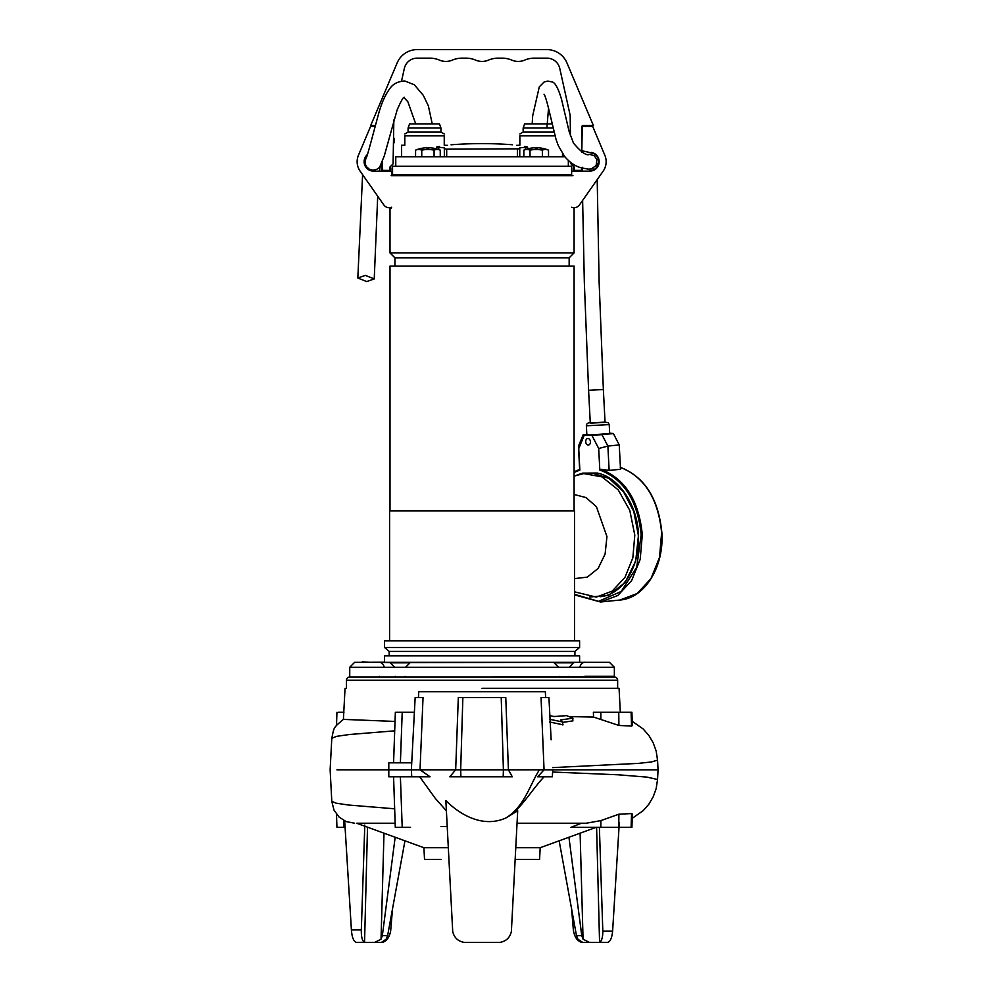 <?xml version="1.0" encoding="UTF-8"?>
<svg xmlns="http://www.w3.org/2000/svg" width="992" height="992" viewBox="0 0 992 992"><rect width="100%" height="100%" fill="white"/><g stroke="black" fill="none" stroke-linecap="round" stroke-linejoin="round"><path stroke-width="1.49" d="M491.09 676.966L614.358 676.308L614.358 667.256L349.742 667.256L354.628 662.334L572.124 662.334L409.981 662.557M617.644 688.299L617.644 680.252A3.286 3.286 -0 0 0 614.358 676.966L349.754 676.966A3.286 3.286 180 0 0 346.456 680.252L346.456 688.299M400.111 676.966L405.046 676.966L405.046 676.308M614.358 676.308L584.772 676.308M554.156 662.83L573.847 662.557M370.574 662.334L362.266 661.838L370.574 662.334M579.601 662.334L354.938 662.334L384.499 662.334L384.499 655.836L579.601 655.836L579.601 662.334M554.689 662.334L409.411 662.334M574.095 510.954L574.095 266.067L390.005 266.067L390.005 510.954M389.596 640.795L389.596 510.954L574.504 510.954L574.504 640.795M482.05 257.846L394.94 257.846L390.005 252.91L574.095 252.91L569.16 257.846L482.05 257.846M384.499 640.795L579.601 640.795L579.601 647.466L384.499 647.466L384.499 640.795M572.954 175.658L391.146 175.658M391.146 207.415L391.146 208.283L390.005 208.283L390.005 252.91L394.94 257.846L394.94 266.067M389.186 655.836L389.186 651.397L574.914 651.397L574.914 655.836M395.362 175.658A0.657 0.645 -90 0 0 395.771 175.522L568.329 175.522A0.657 0.645 -90 0 0 568.738 175.658M569.16 266.067L569.16 257.846L574.095 252.91L574.095 208.283L572.954 207.613M576.228 170.401L576.228 171.145L576.228 170.401L574.256 170.401L574.256 171.145L574.256 169.917L573.264 169.917L573.264 167.933L574.256 167.933M578.2 171.145L578.857 170.401M385.9 171.145L385.243 170.401M389.844 167.933L390.836 167.933L390.836 169.917L389.844 169.917M390.253 662.557L379.328 662.334C377.444 662.433 382.701 660.945 384.251 667.256L394.692 667.256L390.253 662.83L409.981 662.83L405.542 667.256L558.558 667.256L554.119 662.83L573.81 662.83M573.81 662.334L571.119 662.334M519.758 156.761L519.758 148.812L446.685 149.172L444.342 148.812L444.342 147.882L438.749 147.238C435.575 147.287 435.81 147.027 439.456 146.456C455.502 144.2 455.502 144.2 439.456 146.456C435.81 147.027 435.575 147.287 438.749 147.238L438.749 149.556M451.05 144.82L451.645 144.745A410.899 410.899 0 0 1 512.455 144.745M564.857 156.761L395.758 156.761L395.758 166.296M571.628 174.84L571.628 166.296L392.559 166.296L392.559 174.84L571.628 174.84L471.361 174.84M519.758 148.812L519.758 147.882L525.351 147.238L525.351 149.556M524.644 146.456C528.29 147.027 528.525 147.287 525.351 147.238C528.525 147.287 528.29 147.027 524.644 146.456C508.598 144.2 508.598 144.2 524.644 146.456M444.342 148.812L444.342 156.761L444.342 148.812M393.973 174.84L392.559 174.84M470.828 174.84L432.847 174.84M422.976 174.84L395.064 174.84M534.304 175.658L533.498 175.658M537.428 148.056A30.454 26.375 0 0 0 536.188 148.031L537.428 147.771A32.848 32.848 162.1 0 1 540.702 148.056L540.714 148.031A32.872 32.872 0 0 1 547.435 149.705L547.2 149.705A31.087 15.55 90 0 0 543.69 149.705L539.698 149.705A31.087 31.087 0 0 0 532.692 149.705L530.026 150.102L530.026 156.761M548.526 150.102L547.2 149.705L548.526 150.102L548.526 156.761M541.124 175.658L540.094 175.658M537.032 175.658L535.965 175.658M543.69 149.705L542.364 150.102L542.364 156.761M542.364 150.102L539.698 149.705M530.026 150.102L528.686 149.705A31.087 15.55 -90 0 0 525.19 149.705L523.85 150.102L523.85 156.761M525.19 149.705L523.85 150.102M532.692 149.705L528.686 149.705M534.961 148.056L536.188 148.031A30.454 26.375 0 0 0 534.961 148.056L534.961 147.771A32.848 32.848 162.1 0 0 531.675 148.056L531.675 148.056A32.872 32.872 0 0 0 524.942 149.705M429.139 148.056A30.454 26.375 0 0 0 427.912 148.031L429.139 147.771A32.848 32.848 162.1 0 1 432.425 148.056L432.438 148.031A32.872 32.872 0 0 1 439.158 149.705L438.91 149.705A31.087 15.55 90 0 0 435.414 149.705L431.408 149.705A31.087 31.087 0 0 0 424.402 149.705L421.749 150.102L421.749 156.761M440.25 150.102L438.91 149.705L440.25 150.102L440.25 156.761M432.462 175.658L431.818 175.658M435.414 149.705L434.074 150.102L434.074 156.761M434.074 150.102L431.408 149.705M421.749 150.102L420.41 149.705A31.087 15.55 -90 0 0 416.913 149.705L415.574 150.102L415.574 156.761M416.913 149.705L415.574 150.102M424.402 149.705L420.41 149.705M426.684 148.056L427.912 148.031A30.454 26.375 0 0 0 426.684 148.056L426.684 147.771A32.848 32.848 162.1 0 0 423.398 148.056L423.398 148.056A32.872 32.872 0 0 0 416.665 149.705M397.122 63.017A21.7 21.7 90 0 1 397.184 62.856A21.7 21.7 -90 0 1 417.173 49.6L546.927 49.6A21.7 21.7 -90 0 1 566.916 62.856L593.402 125.538L582.267 125.538L583.073 126.356M375.274 125.538L370.698 125.538L397.184 62.856L373.476 118.966M382.614 170.401L382.453 161.225L382.614 170.401L381.796 170.401L389.844 170.401L389.844 171.145M387.872 170.401L389.844 170.401L389.844 167.115L393.08 163.878L393.849 119.982M401.524 81.133L404.339 68.448A13.144 13.144 -90 0 1 417.173 58.144L429.784 58.144A24.651 24.651 -90 0 1 439.456 60.115A16.43 16.43 -90 0 0 452.34 60.115A24.651 24.651 -90 0 1 461.999 58.144L465.942 58.144A24.651 24.651 -90 0 1 475.614 60.115A16.43 16.43 -90 0 0 488.498 60.115A24.651 24.651 -90 0 1 498.158 58.144L502.101 58.144A24.651 24.651 -90 0 1 511.773 60.115A16.43 16.43 -90 0 0 524.656 60.115A24.651 24.651 -90 0 1 534.316 58.144L546.927 58.144A13.144 13.144 -90 0 1 559.773 68.448L569.892 114.092A13.144 13.144 90 0 1 570.202 116.709L570.425 135.78M581.535 167.933L581.486 170.401L582.304 170.401L574.256 170.401L574.256 167.115L571.02 163.878L570.995 162.688M582.267 125.538L581.808 152.111M364.61 161.696A8.953 8.953 90 0 1 367.003 155.595A8.953 8.953 90 0 0 373.562 170.649L373.575 171.145A9.449 9.449 90 0 1 367.412 154.529A9.449 9.449 -90 0 0 373.562 171.145L373.575 170.649A8.953 8.953 90 0 1 373.562 170.649L373.575 170.649A8.953 8.953 90 0 1 364.622 161.696M391.654 175.658L391.654 171.145L373.575 171.145M391.654 207.229A6.572 6.572 90 0 1 383.805 204.91L360.121 171.132A16.43 16.43 90 0 1 358.422 155.322L370.611 126.356L375.05 126.356M394.122 138.26L394.122 142.786L394.122 138.26M482.05 688.299L619.058 688.299L482.05 688.299M553.424 716.398L555.718 716.41M569.557 716.608L593.538 717.055L593.39 712.293L631.569 712.293M545.637 697.5L545.34 691.746L418.748 691.746L418.45 697.5M336.908 769.817L411.37 769.817L415.164 697.5L423.038 697.5L420.025 769.817L455.675 769.817L458.316 697.5L505.771 697.5L508.412 769.817L544.062 769.817L541.049 697.5L548.923 697.5L551.143 739.809M550.523 715.703L553.759 716.584L566.531 715.629L572.954 718.183L560.753 719.907L562.687 721.99L549.593 719.262M539.574 859.394L515.158 859.394L539.574 859.394L540.194 847.714L515.766 847.714M570.946 827.34L581.386 823.236L517.055 823.236L586.173 823.236L600.892 820.595L600.817 827.34L570.946 827.34L593.985 827.34M517.055 823.236L540.665 823.236L517.055 823.236M440.956 859.394L424.526 859.394L440.956 859.394M515.158 859.394L523.144 859.394L515.158 859.394M345.042 688.299L343.406 719.386L394.977 721.432M549.593 721.99L563.072 724.805M563.072 722.337L572.954 720.862M552.742 716.398L553.561 716.398M593.538 717.055L618.896 725.45L631.557 726.057L632.35 725.586L631.916 712.293M395.349 712.293L393.576 762.836M396.589 712.293L414.383 712.293M338.222 712.293L343.926 712.293M550.213 776.81L552.358 776.81L552.718 769.817L552.358 776.81L537.639 776.81L544.062 769.817L658.056 769.817L657.547 760.132L651.546 761.93L638.575 763.369L552.606 767.61M631.557 726.057L631.098 712.293M618.772 712.293L618.896 725.45M402.206 712.293L400.396 762.836M389.273 762.836L411.73 762.836M395.287 827.34L393.576 776.81L388.802 776.81L388.802 762.836M505.97 817.916L517.7 810.799L511.376 931.488C509.95 937.651 506.118 941.296 499.881 942.4L464.219 942.4C457.969 941.296 454.138 937.651 452.712 931.488L445.854 800.581C461.379 816.106 484.17 827.874 505.97 817.916C524.619 806.347 529.567 785.342 539.412 769.817M501.22 697.5L503.403 769.817L508.412 769.817L512.306 776.81L449.773 776.81L455.675 769.817L460.672 769.817L462.867 697.5M388.802 776.81L411.742 776.81L411.37 769.817L420.025 769.817L430.082 776.81L428.42 776.81M512.083 814.432C524.309 803.272 534.775 786.321 544.124 776.81M542.302 776.81L537.838 776.81M345.067 827.34L337.367 827.34M411.742 776.81L430.082 776.81M446.388 810.836L435.29 798.386L419.74 776.81L394.878 776.81M460.883 776.81L503.192 776.81L503.403 769.817L460.672 769.817L460.883 776.81L449.773 776.81M503.192 776.81L512.306 776.81M517.7 810.799L517.303 818.474M600.892 820.595L618.896 814.196L631.557 813.576L632.35 814.06L631.916 827.34L623.856 827.34M356.661 823.236L395.138 823.236L356.661 823.236L423.906 847.714L448.322 847.714M493.123 942.4L487.68 942.4M410.514 827.34L395.882 827.34M402.206 827.34L400.396 776.81M559.153 840.819L576.476 935.605L577.964 939.226L582.688 942.4L581.498 942.276C577.096 940.912 574.393 936.795 573.364 929.938L571.566 908.548M619.318 822.591L612.622 931.079C611.915 938.097 610.216 941.867 607.513 942.4L599.565 942.288C601.735 941.086 602.814 937.353 602.814 931.079L612.622 931.079M599.379 827.34L602.814 931.079M631.557 813.576L631.098 827.34L618.772 827.34L618.896 814.196M600.817 827.34L618.772 827.34M581.386 823.236L586.173 823.236M351.404 929.938L361.324 929.938C361.162 936.783 362.229 940.9 364.548 942.276L356.612 942.4C353.722 941.743 351.999 937.589 351.404 929.938L344.683 820.93M392.547 908.536L390.65 931.079C389.372 937.353 386.694 941.086 382.614 942.288L381.412 942.4L386.136 939.226L387.624 935.605L404.959 840.819M361.324 929.938L364.796 825.046M576.476 935.605L581.758 935.605L583.06 939.226L589.459 942.4L583.966 942.4M589.459 942.4L598.796 942.4M596.601 827.34L599.565 942.288M380.134 942.4L365.329 942.4M364.548 942.276L367.511 827.179M581.758 935.605L568.937 837.248M383.991 833.181L381.04 939.226L374.654 942.4M381.04 939.226L382.342 935.605L395.176 837.248M447.206 826.522L440.956 826.522M571.628 175.658L571.628 171.145L589.707 171.145A9.449 9.449 90 0 0 599.118 162.514A9.449 9.449 90 0 0 591.344 152.384L591.257 152.867A8.953 8.953 -90 0 1 598.66 161.696A8.953 8.953 90 0 0 591.257 152.867L581.82 150.71L581.82 126.356L592.67 126.356L604.86 155.322A16.43 16.43 -90 0 1 603.161 171.132L579.477 204.91A6.572 6.572 -90 0 1 571.628 207.229M589.707 171.145L589.707 171.145A9.449 9.449 90 0 0 599.118 162.514A9.449 9.449 90 0 0 591.344 152.384L591.344 152.384M589.707 170.649A8.953 8.953 90 0 0 598.66 161.696A8.953 8.953 -90 0 1 589.707 170.649L589.707 170.649M597.196 179.639L599.118 281.877L603.359 389.534L588.591 390.29L590.29 423.138L605.058 422.381L603.359 389.534L588.591 390.29L584.325 282.063L582.626 200.409M574.095 476.11L583.767 473.581L601.97 476.879L618.214 489.874L629.796 510.409L634.793 535.11L632.846 557.839L624.935 577.418L612.176 591.145L596.341 597.097L574.504 591.827M574.095 494.475L585.987 497.575L596.403 506.664L606.943 536.573L605.108 554.044L598.139 568.428L587.301 577.133L574.504 578.609M590.438 441.75A3.261 2.344 84.2 0 1 588.417 445.011A3.261 2.344 84.2 0 1 585.726 441.762A3.261 2.344 84.2 0 1 587.76 438.501A3.261 2.344 84.2 0 1 590.438 441.75M609.658 433.12L613.366 433.541L601.995 434.694L607.885 446.078L619.244 444.924L620.508 469.266L609.138 470.419L607.885 446.078L598.697 448.496L599.813 470.022L600.941 469.303L609.138 470.419M590.352 434.967L609.683 433.578L609.224 424.613L586.384 425.791L586.842 434.756L590.352 434.967M577.009 475.007L582.688 473.134L597.296 473.06C618.872 477.177 637.397 504.916 638.513 534.787L635.711 561.026L625.134 582.515L608.691 595.299L589.422 597.048M574.095 472.428L579.849 470.121L578.745 448.595L584.251 435.228L591.815 435.19L598.697 448.496M601.995 434.694L591.815 435.19M584.251 435.228L583.16 434.794L586.83 434.422M583.16 434.794L578.448 446.226L578.745 448.595M578.448 446.226L579.65 469.439M619.244 444.924L613.366 433.541M365.292 275.379L357.827 278.045L366.755 281.579L374.232 278.913L365.292 275.379M447.454 145.328L444.242 145.254L444.242 135.854L404.798 135.854L404.798 145.254L401.599 145.254L401.599 156.761M440.956 128.005L408.084 128.005L409.584 123.888L439.468 123.888L440.956 128.005L440.956 132.11L408.084 132.11L404.798 134.007M404.798 135.854C404.798 133.424 404.798 133.424 404.798 135.854C404.798 133.424 404.798 133.424 404.798 135.854L404.798 145.254M444.242 135.854C444.242 133.424 444.242 133.424 444.242 135.854C444.242 133.424 444.242 133.424 444.242 135.854L444.242 145.254M554.999 135.854L519.858 135.854L519.858 145.254L516.646 145.328M562.501 153.586L562.501 156.761M553.995 132.11L523.144 132.11L519.858 134.007M519.858 135.854C519.858 133.424 519.858 133.424 519.858 135.854C519.858 133.424 519.858 133.424 519.858 135.854L519.858 145.254M552.99 128.005L523.144 128.005L523.144 132.11M552.048 123.888L524.632 123.888L523.144 128.005M617.644 680.252L346.456 680.252M584.697 662.334L584.772 662.334C586.656 662.433 581.399 660.945 579.849 667.256L569.408 667.256L573.847 662.334M446.685 149.172L446.685 156.761M517.415 149.172L517.415 156.761M600.892 719.039L600.817 712.293M394.655 730.844L349.556 734.489L336.536 736.362L331.799 738.296C334.205 727.471 332.593 728.339 343.43 719.374M562.687 724.892L562.687 721.99M572.83 720.948L572.83 718.258M658.056 769.817L657.547 779.514L647.156 777.133L618.301 774.802L552.606 772.036M394.655 808.79L348.564 805.033L336.114 803.185L331.799 801.338L333.982 810.055L339.103 817.086L346.072 821.562L354.628 823.236M343.926 827.34L343.691 820.421M583.06 939.226L580.109 833.181M382.342 935.605L387.624 935.605M574.504 594.865L600.569 601.995L617.768 595.535L631.619 580.63L640.2 559.364L642.308 534.713C638.922 500.6 625.134 478.801 600.941 469.303M600.569 601.995L619.888 600.036L637.087 593.563L650.938 578.658L659.519 557.405L661.627 532.741C658.242 498.641 644.453 476.83 620.248 467.331M590.277 422.902L605.046 422.133M599.813 470.022C623.968 479.198 637.744 500.786 641.154 534.775L636.715 567.226L621.19 591.48L598.523 601.35L574.504 594.32M642.308 534.713L641.154 534.775M614.358 667.256L609.472 662.334L572.124 662.334M553.908 662.334L410.192 662.334M349.742 676.308L349.742 667.256M370.648 662.259L384.499 662.197L370.648 662.259M389.186 651.397L384.499 647.466M379.328 676.308L379.328 676.966M574.914 651.397L579.601 647.466M395.188 676.308L395.188 676.966M568.912 676.308L568.912 676.966M559.054 676.308L559.054 676.966M436.505 148.862L436.505 147.114M527.595 147.114L527.595 148.862M568.342 160.468L568.342 166.296M381.796 170.401L381.66 163.159M582.304 170.401L582.366 167.276M582.626 152.545L582.651 150.858M394.122 142.786L393.44 143.468M619.058 688.299L620.322 712.293M540.194 847.714L596.155 827.34M632.214 721.283L643.2 728.996L648.942 735.58L653.195 742.822L656.171 751.056L657.547 760.132M331.799 801.338L330.138 769.817L331.799 738.296M336.499 725.425L336.945 712.293M336.499 814.209L336.945 827.34M657.547 779.514L656.183 788.541L653.22 796.787L648.768 804.314L643.238 810.613L632.214 818.35M424.526 859.394L423.906 847.714M583.767 473.581L588.43 473.097M609.224 424.613L608.257 422.79L605.046 422.121M592.36 473.085L609.038 478.392L623.571 491.871L633.826 511.624L638.253 534.775C640.423 566.432 622.418 595.225 600.036 596.713M587.462 473.196L588.678 473.097M579.799 469.402L574.095 471.746M619.888 600.036C644.812 598.25 664.194 566.792 661.862 532.704C658.514 498.616 644.639 476.805 620.248 467.294M591.071 422.803C588.008 422.518 586.446 423.51 586.384 425.791M432.239 123.888L428.383 105.946L423.373 95.443L414.272 84.742L404.823 80.984C397.904 81.307 392.807 83.973 389.571 88.958C385.466 94.525 381.957 102.25 379.043 112.133C371.616 139.426 366.408 160.022 365.986 157.84L364.634 161.051M404.29 97.303C403.322 96.956 400.917 101.196 397.098 110.025L384.301 155.843L379.961 166.458C378.696 168.714 376.228 169.93 372.57 170.128L369.359 169.235L366.296 166.52L364.969 163.048L365.986 157.827M362.588 174.654L357.827 278.045M403.93 97.551L407.861 101.742L415.71 123.888M374.232 278.913L377.716 196.23M379.44 171.145L380.382 165.763M408.084 128.005L408.084 132.11M440.956 132.11L444.242 134.007M546.902 128.005L548.539 108.153M532.171 123.888L532.692 115.717L539.288 86.862L544.1 81.989L547.758 81.071L551.626 81.84C554.912 82.014 558.236 87.941 561.608 99.609L569.172 131.663L573.463 143.108C581.399 152.421 586.78 156.153 589.595 154.293L588.38 154.442M544.013 94.203C545.166 95.629 547.076 101.965 549.717 113.224L556.004 139.24L558.335 145.7L564.547 156.389C569.47 162.142 574.616 165.825 579.985 167.45C591.443 170.14 589.26 168.838 591.282 168.938L596.155 165.528L596.911 159.526L594.183 155.707L589.459 154.306M591.034 154.392L589.136 154.293M591.158 168.925L593.241 168.169M597.072 163.172L597.097 166.755M590.352 169.074L589.372 169.099M582.329 169.669L582.329 171.145"/></g></svg>
